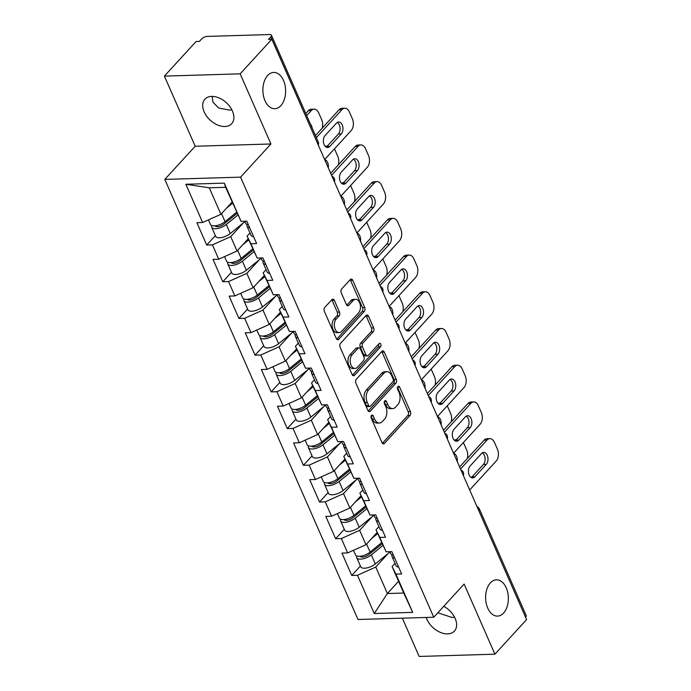 <?xml version="1.0" encoding="UTF-8"?>
<svg xmlns="http://www.w3.org/2000/svg" width="691" height="691" viewBox="0 0 691 691"><rect width="100%" height="100%" fill="white"/><g stroke="black" fill="none" stroke-linecap="round" stroke-linejoin="round"><path stroke-width="1.04" d="M490.368 582.902A18.147 11.367 -91.7 0 1 496.44 579.827A18.147 11.367 -91.7 0 1 507.73 592.515A18.147 11.367 -91.7 0 1 503.592 613.029A18.147 11.367 -91.7 0 1 497.529 616.104A18.147 11.367 -91.7 0 1 486.231 603.407A18.147 11.367 -91.7 0 1 490.368 582.902M267.642 75.518A18.147 11.367 -91.7 0 1 273.714 72.443A18.147 11.367 -91.7 0 1 285.003 85.131A18.147 11.367 -91.7 0 1 280.866 105.637A18.147 11.367 -91.7 0 1 274.793 108.712A18.147 11.367 -91.7 0 1 263.504 96.023A18.147 11.367 -91.7 0 1 267.642 75.518M371.508 415.377A1.952 1.218 88.3 0 0 371.222 418.081L381.993 442.629A2.781 1.745 88.3 0 0 383.496 443.855A2.781 1.745 88.3 0 0 384.429 443.389L409.996 415.472A2.781 1.745 88.3 0 0 410.402 411.611L399.623 387.072A1.952 1.218 88.3 0 0 398.577 386.209A1.952 1.218 88.3 0 0 397.921 386.537A1.952 1.218 88.3 0 0 397.636 389.24L399.035 392.419A8.905 5.58 88.3 0 1 397.731 404.771L395.598 407.094A8.905 5.58 88.3 0 1 392.626 408.606A8.905 5.58 88.3 0 1 387.815 404.667L386.416 401.488A1.952 1.218 88.3 0 0 385.362 400.625A1.952 1.218 88.3 0 0 384.714 400.961A1.952 1.218 88.3 0 0 384.429 403.665L385.828 406.835A8.905 5.58 88.3 0 1 384.524 419.195L382.391 421.519A8.905 5.58 88.3 0 1 379.419 423.03A8.905 5.58 88.3 0 1 374.608 419.091L373.209 415.913A1.952 1.218 88.3 0 0 372.155 415.049A1.952 1.218 88.3 0 0 371.508 415.377M231.882 109.886L229.265 110.076L218.684 108.012L212.983 102.242L212.137 96.386M232.426 111.035A18.147 11.885 42.5 0 1 231.675 123.706A18.147 11.885 42.5 0 1 217.492 124.95A18.147 11.885 42.5 0 1 204.156 111.873A18.147 11.885 42.5 0 1 204.916 99.202A18.147 11.885 42.5 0 1 219.099 97.958A18.147 11.885 42.5 0 1 232.426 111.035M454.609 617.27L451.992 617.46L437.826 612.77M443.76 606.292A18.147 11.885 42.5 0 1 455.153 618.419A18.147 11.885 42.5 0 1 454.402 631.099A18.147 11.885 42.5 0 1 440.219 632.334A18.147 11.885 42.5 0 1 426.883 619.266A18.147 11.885 42.5 0 1 426.2 617.46M334.358 300.369A2.781 1.745 88.3 0 0 332.855 299.143A2.781 1.745 88.3 0 0 331.93 299.609L324.753 307.443A2.781 1.745 88.3 0 0 324.347 311.304L336.318 338.564A2.781 1.745 88.3 0 0 337.821 339.791A2.781 1.745 88.3 0 0 338.745 339.316L364.312 311.408A2.781 1.745 88.3 0 0 364.718 307.547L352.755 280.287A2.781 1.745 88.3 0 0 351.253 279.06A2.781 1.745 88.3 0 0 350.32 279.527L341.656 288.993A2.781 1.745 88.3 0 0 341.25 292.846L346.372 304.515A2.781 1.745 88.3 0 0 347.875 305.75A2.781 1.745 88.3 0 0 348.808 305.275L353.101 300.585A7.446 4.664 88.3 0 1 355.589 299.324A7.446 4.664 88.3 0 1 360.227 304.532A7.446 4.664 88.3 0 1 358.525 312.945L341.7 331.317A7.446 4.664 88.3 0 1 339.203 332.578A7.446 4.664 88.3 0 1 334.574 327.37A7.446 4.664 88.3 0 1 336.275 318.957L339.074 315.899A2.781 1.745 88.3 0 0 339.48 312.038L334.358 300.369L332.155 300.438A2.781 1.745 88.3 0 0 331.766 299.79M270.941 143.978L240.157 73.842L271.839 39.249L526.594 619.594L494.911 654.187L464.127 584.059L433.741 617.236L240.563 177.146L270.941 143.978L195.19 146.242L164.804 179.41L240.563 177.146M356.288 379.281A2.781 1.745 88.3 0 0 355.882 383.142L367.854 410.402A2.781 1.745 88.3 0 0 369.357 411.629A2.781 1.745 88.3 0 0 370.29 411.162L395.848 383.246A2.781 1.745 88.3 0 0 396.254 379.385L384.291 352.134A2.781 1.745 88.3 0 0 382.788 350.898A2.781 1.745 88.3 0 0 381.855 351.374L356.288 379.281M352.082 374.479L340.119 347.219A2.781 1.745 88.3 0 1 340.525 343.358L366.083 315.45A2.781 1.745 88.3 0 1 367.016 314.984A2.781 1.745 88.3 0 1 368.519 316.21L373.641 327.88A2.781 1.745 88.3 0 1 373.235 331.74L362.87 343.056A2.781 1.745 88.3 0 0 362.464 346.917L365.859 354.656A2.781 1.745 88.3 0 0 367.362 355.882A2.781 1.745 88.3 0 0 368.294 355.416L379.083 343.626A1.952 1.218 88.3 0 1 379.739 343.297A1.952 1.218 88.3 0 1 380.948 344.662A1.952 1.218 88.3 0 1 380.508 346.865L354.518 375.239A2.781 1.745 88.3 0 1 353.585 375.714A2.781 1.745 88.3 0 1 352.082 374.479M164.804 179.41L357.99 619.49L433.741 617.236M215.35 235.596L206.704 245.037L212.448 244.864L230.725 236.642L243.249 222.968M206.704 245.037L196.892 222.683L202.636 222.511L185.844 184.264L224.273 183.124L241.064 221.362L246.808 221.189L256.62 243.552L250.876 243.716L257.182 258.071L262.917 257.907L272.738 280.261L266.994 280.434L273.291 294.789L279.034 294.616L288.847 316.97L283.111 317.143L289.408 331.499L295.152 331.326L304.964 353.688L299.22 353.861L305.526 368.217L311.27 368.044L321.082 390.398L315.338 390.57L321.643 404.926L327.379 404.753L337.199 427.116L331.455 427.28L337.752 441.635L343.496 441.471L353.308 463.825L347.573 463.998L353.87 478.353L359.614 478.181L369.426 500.534L363.682 500.707L369.987 515.063L375.731 514.89L385.543 537.253L379.8 537.425L386.105 551.781L391.849 551.608L401.661 573.962L395.917 574.135L412.708 612.373L374.272 613.522L357.489 575.283L375.766 567.052L388.29 553.379M360.391 566.015L351.745 575.456L357.489 575.283M351.745 575.456L341.933 553.094L347.677 552.921L341.371 538.565L359.648 530.342L372.173 516.669M344.273 529.297L335.627 538.738L341.371 538.565M335.627 538.738L325.815 516.384L331.559 516.212L325.254 501.856L343.531 493.624L356.055 479.951M328.156 492.588L319.518 502.029L325.254 501.856M319.518 502.029L309.698 479.666L315.442 479.502L309.145 465.147L327.422 456.915L339.937 443.242M312.047 455.879L303.401 465.311L309.145 465.147M303.401 465.311L293.589 442.957L299.324 442.784L293.027 428.429L311.304 420.206L323.829 406.533M295.929 419.161L287.283 428.601L293.027 428.429M287.283 428.601L277.471 406.248L283.215 406.075L276.91 391.719L295.187 383.488L307.711 369.815M279.812 382.451L271.166 391.892L276.91 391.719M271.166 391.892L261.353 369.53L267.097 369.357L260.792 355.001L279.069 346.778L291.593 333.105M263.694 345.733L255.048 355.174L260.792 355.001M255.048 355.174L245.236 332.82L250.98 332.647L244.674 318.292L262.951 310.06L275.476 296.387M247.585 309.024L238.939 318.465L244.674 318.292M238.939 318.465L229.118 296.111L234.862 295.938L228.566 281.582L246.842 273.351L259.358 259.678M231.468 272.314L222.822 281.755L228.566 281.582M222.822 281.755L213.009 259.393L218.745 259.22L212.448 244.864M249.995 232.953L247.067 236.149L250.876 243.716M257.182 258.071L247.067 236.149M230.725 236.642L237.022 250.997L248.216 238.775M218.745 259.22L237.022 250.997M266.104 269.671L263.185 272.867L266.994 280.434M273.291 294.789L263.185 272.867M246.842 273.351L253.139 287.706L264.333 275.484M234.862 295.938L253.139 287.706M282.222 306.381L279.302 309.577L283.111 317.143M289.408 331.499L279.302 309.577M262.951 310.06L269.257 324.416L280.451 312.202M250.98 332.647L269.257 324.416M298.339 343.099L295.411 346.286L299.22 353.861M305.526 368.217L295.411 346.286M279.069 346.778L285.374 361.134L296.569 348.912M267.097 369.357L285.374 361.134M314.457 379.808L311.529 383.004L315.338 390.57M321.643 404.926L311.529 383.004M295.187 383.488L301.492 397.843L312.678 385.621M283.215 406.075L301.492 397.843M330.566 416.518L327.646 419.713L331.455 427.28M337.752 441.635L327.646 419.713M311.304 420.206L317.601 434.561L328.795 422.339M299.324 442.784L317.601 434.561M346.683 453.236L343.764 456.423L347.573 463.998M353.87 478.353L343.764 456.423M327.422 456.915L333.718 471.271L344.913 459.049M315.442 479.502L333.718 471.271M362.801 489.945L359.873 493.141L363.682 500.707M369.987 515.063L359.873 493.141M343.531 493.624L349.836 507.98L361.03 495.758M331.559 516.212L349.836 507.98M378.918 526.663L375.99 529.85L379.8 537.425M386.105 551.781L375.99 529.85M359.648 530.342L365.954 544.698L377.148 532.476M347.677 552.921L365.954 544.698M525.549 617.21L478.751 510.606M478.422 509.846A4.25 2.79 -137.5 0 1 478.803 510.554A4.25 1.797 156.3 0 0 479.381 508.947L526.179 615.551A4.25 1.797 156.3 0 1 525.601 617.167M395.036 563.372L392.108 566.568L395.917 574.135M375.766 567.052L387.383 593.526L403.734 593.042L392.108 566.568M398.577 581.304L387.383 593.526L374.272 613.522M403.734 593.042L412.708 612.373M402.352 618.169L419.161 656.45L494.911 654.187M240.157 73.842L164.406 76.105L196.089 41.512L199.405 41.408L201.72 38.886A4.25 1.797 -23.7 0 1 207.196 36.416L269.706 34.55A4.25 1.797 -23.7 0 1 271.425 35.206A4.25 1.797 -23.7 0 1 270.846 36.822L268.531 39.352L271.839 39.249M164.406 76.105L195.19 146.242M241.064 221.362L225.629 187.321L209.287 187.805L220.913 214.279L232.098 202.057M225.629 187.321L224.273 183.124M202.636 222.511L220.913 214.279M185.844 184.264L209.287 187.805M371.093 416.181L372.397 419.152A8.905 5.58 88.3 0 0 377.208 423.091L379.419 423.03M392.626 408.606L390.415 408.675A8.905 5.58 88.3 0 1 385.604 404.736L384.3 401.765M382.382 443.268L407.785 415.541A2.781 1.745 88.3 0 0 408.191 411.681L397.506 387.34M368.243 411.05L393.637 383.315A2.781 1.745 88.3 0 0 394.043 379.454L382.08 352.194A2.781 1.745 88.3 0 0 381.691 351.555M368.726 405.686A1.952 1.218 88.3 0 0 369.78 406.55A1.952 1.218 88.3 0 0 370.428 406.222L392.868 381.717A1.952 1.218 88.3 0 0 393.153 379.022L391.676 375.671A8.905 5.58 88.3 0 0 386.874 371.732A8.905 5.58 88.3 0 0 383.894 373.235L368.553 389.983A8.905 5.58 88.3 0 0 367.258 402.343L368.726 405.686L366.515 405.755A1.952 1.218 88.3 0 0 367.569 406.619L369.78 406.55M386.874 371.732L384.662 371.793A8.905 5.58 88.3 0 0 381.682 373.304L383.894 373.235M366.515 405.755L365.047 402.404A8.905 5.58 88.3 0 1 366.342 390.052L381.682 373.304M367.362 355.882L365.15 355.951A2.781 1.745 88.3 0 1 363.647 354.725L360.253 346.986A2.781 1.745 88.3 0 1 360.659 343.125L371.024 331.801A2.781 1.745 88.3 0 0 371.43 327.94L366.308 316.279A2.781 1.745 88.3 0 0 365.919 315.632M352.47 375.127L378.297 346.934A1.952 1.218 88.3 0 0 378.564 344.196M352.108 354.803A7.446 4.664 88.3 0 0 350.415 363.216A7.446 4.664 88.3 0 0 355.044 368.424A7.446 4.664 88.3 0 0 357.532 367.163L363.466 360.685A2.781 1.745 88.3 0 0 363.872 356.824L360.477 349.085A2.781 1.745 88.3 0 0 358.975 347.858A2.781 1.745 88.3 0 0 358.042 348.324L352.108 354.803L349.905 354.872A7.446 4.664 88.3 0 0 348.204 363.285A7.446 4.664 88.3 0 0 352.833 368.484L355.044 368.424M358.975 347.858L356.763 347.918A2.781 1.745 88.3 0 0 355.83 348.394L358.042 348.324M349.905 354.872L355.83 348.394M339.203 332.578L337.001 332.647A7.446 4.664 88.3 0 1 332.362 327.439A7.446 4.664 88.3 0 1 334.064 319.026L336.871 315.96A2.781 1.745 88.3 0 0 337.277 312.099L332.155 300.438M355.589 299.324L353.386 299.384A7.446 4.664 88.3 0 0 350.89 300.654L353.101 300.585M346.761 305.163L350.89 300.654M336.707 339.203L362.101 311.477A2.781 1.745 88.3 0 0 362.507 307.616L350.544 280.356A2.781 1.745 88.3 0 0 350.156 279.708M356.798 555.987A9.354 3.947 -23.7 0 0 356.737 557.697A9.354 3.947 -23.7 0 0 362.637 558.907A9.354 3.947 -23.7 0 0 371.335 554.899L382.918 545.449M356.737 557.697L360.719 566.758A9.354 3.947 -23.7 0 0 366.61 567.967A9.354 3.947 -23.7 0 0 375.317 563.96L390.026 551.962M382.114 543.8L368.959 554.519A5.666 2.393 156.3 0 1 363.751 556.937A5.666 2.393 156.3 0 1 360.141 556.272M457.209 461.519A6.521 4.086 88.3 0 0 453.633 453.374M467.254 458.582A8.508 5.329 88.3 0 0 466.736 450.143L463.739 443.32A8.508 5.329 88.3 0 0 463.359 442.56M353.498 550.304L355.502 554.873A9.354 3.947 -23.7 0 0 361.393 556.082A9.354 3.947 -23.7 0 0 370.1 552.074L381.622 542.677M371.542 538.591L377.649 533.616M454.367 440.271A8.508 5.329 -91.7 0 1 456.267 439.64L456.388 439.64M393.438 555.227A9.354 3.947 156.3 0 1 390.838 553.819L389.897 551.66M482.309 452.864A6.521 4.086 -91.7 0 1 485.091 458.193A6.521 4.086 -91.7 0 1 483.432 464.421L471.996 476.902A6.521 4.086 -91.7 0 1 471.245 477.55M459.593 466.952L484.123 440.167A8.508 5.329 -91.7 0 1 486.974 438.725L489.841 438.638A8.508 5.329 88.3 0 0 487 440.081L484.123 440.167M394.673 558.052A9.354 3.947 156.3 0 1 392.082 556.644A9.354 3.947 156.3 0 1 392.142 554.933M398.655 567.112A9.354 3.947 156.3 0 1 396.055 565.704L392.082 556.644M489.841 438.638A8.508 5.329 88.3 0 1 494.436 442.404L497.434 449.228A8.508 5.329 88.3 0 1 496.19 461.027L469.69 489.962M460.5 469.016L487 440.081M486.3 464.335L474.872 476.816A6.521 4.086 -91.7 0 1 472.687 477.922A6.521 4.086 -91.7 0 1 468.636 473.361A6.521 4.086 -91.7 0 1 470.122 465.993L481.549 453.512A6.521 4.086 -91.7 0 1 483.726 452.406A6.521 4.086 -91.7 0 1 487.786 456.967A6.521 4.086 -91.7 0 1 486.3 464.335L483.432 464.421M340.689 519.278A9.354 3.947 -23.7 0 0 340.628 520.988A9.354 3.947 -23.7 0 0 346.519 522.189A9.354 3.947 -23.7 0 0 355.226 518.181L366.809 508.74M340.628 520.988L344.602 530.049A9.354 3.947 -23.7 0 0 350.501 531.249A9.354 3.947 -23.7 0 0 359.199 527.242L373.909 515.253M365.997 507.082L352.851 517.809A5.666 2.393 156.3 0 1 347.633 520.219A5.666 2.393 156.3 0 1 344.023 519.554M441.091 424.801A6.521 4.086 88.3 0 0 437.515 416.664M451.145 421.864A8.508 5.329 88.3 0 0 450.618 413.425L447.621 406.602A8.508 5.329 88.3 0 0 447.25 405.842M337.381 513.594L339.385 518.164A9.354 3.947 -23.7 0 0 345.284 519.373A9.354 3.947 -23.7 0 0 353.982 515.356L365.504 505.967M355.424 501.882L361.531 496.907M438.249 403.553A8.508 5.329 -91.7 0 1 440.158 402.931L440.279 402.922M324.571 482.56A9.354 3.947 -23.7 0 0 324.511 484.27A9.354 3.947 -23.7 0 0 330.402 485.479A9.354 3.947 -23.7 0 0 339.108 481.472L350.691 472.031M324.511 484.27L328.484 493.331A9.354 3.947 -23.7 0 0 334.384 494.54A9.354 3.947 -23.7 0 0 343.082 490.532L357.791 478.535M349.879 470.372L336.733 481.091A5.666 2.393 156.3 0 1 331.516 483.51A5.666 2.393 156.3 0 1 327.914 482.845M424.974 388.092A6.521 4.086 88.3 0 0 421.398 379.946M435.028 385.155A8.508 5.329 88.3 0 0 434.501 376.716L431.504 369.892A8.508 5.329 88.3 0 0 431.132 369.132M321.263 476.876L323.267 481.446A9.354 3.947 -23.7 0 0 329.166 482.655A9.354 3.947 -23.7 0 0 337.864 478.647L349.387 469.249M339.307 465.164L345.414 460.189M422.132 366.843A8.508 5.329 -91.7 0 1 424.041 366.213L424.162 366.213M308.454 445.85A9.354 3.947 -23.7 0 0 308.393 447.561A9.354 3.947 -23.7 0 0 314.293 448.77A9.354 3.947 -23.7 0 0 322.991 444.762L334.574 435.313M308.393 447.561L312.375 456.621A9.354 3.947 -23.7 0 0 318.266 457.831A9.354 3.947 -23.7 0 0 326.964 453.823L341.674 441.825M333.77 433.654L320.615 444.382A5.666 2.393 156.3 0 1 315.407 446.801A5.666 2.393 156.3 0 1 311.796 446.127M408.856 351.382A6.521 4.086 88.3 0 0 405.289 343.237M418.91 348.445A8.508 5.329 88.3 0 0 418.383 340.007L415.386 333.174A8.508 5.329 88.3 0 0 415.015 332.423M305.146 440.167L307.158 444.736A9.354 3.947 -23.7 0 0 313.049 445.945A9.354 3.947 -23.7 0 0 321.747 441.938L333.278 432.54M323.198 428.455L329.296 423.479M406.014 330.134A8.508 5.329 -91.7 0 1 407.923 329.503L408.044 329.495M292.336 409.132A9.354 3.947 -23.7 0 0 292.276 410.843A9.354 3.947 -23.7 0 0 298.175 412.052A9.354 3.947 -23.7 0 0 306.873 408.044L318.456 398.603M292.276 410.843L296.258 419.903A9.354 3.947 -23.7 0 0 302.148 421.113A9.354 3.947 -23.7 0 0 310.855 417.105L325.565 405.116M317.653 396.945L304.498 407.664A5.666 2.393 156.3 0 1 299.289 410.083A5.666 2.393 156.3 0 1 295.679 409.418M392.738 314.664A6.521 4.086 88.3 0 0 389.171 306.528M402.793 311.727A8.508 5.329 88.3 0 0 402.266 303.289L399.277 296.465A8.508 5.329 88.3 0 0 398.897 295.705M289.037 403.449L291.041 408.018A9.354 3.947 -23.7 0 0 296.931 409.227A9.354 3.947 -23.7 0 0 305.638 405.22L317.16 395.822M307.08 391.745L313.178 386.761M389.905 293.416A8.508 5.329 -91.7 0 1 391.806 292.785L391.927 292.785M276.219 372.423A9.354 3.947 -23.7 0 0 276.167 374.133A9.354 3.947 -23.7 0 0 282.058 375.343A9.354 3.947 -23.7 0 0 290.756 371.335L302.338 361.885M276.167 374.133L280.14 383.194A9.354 3.947 -23.7 0 0 286.031 384.403A9.354 3.947 -23.7 0 0 294.737 380.395L309.447 368.398M301.535 360.236L288.38 370.955A5.666 2.393 156.3 0 1 283.172 373.373A5.666 2.393 156.3 0 1 279.561 372.708M376.63 277.955A6.521 4.086 88.3 0 0 373.054 269.81M386.684 275.018A8.508 5.329 88.3 0 0 386.157 266.579L383.16 259.756A8.508 5.329 88.3 0 0 382.788 258.995M272.919 366.74L274.923 371.309A9.354 3.947 -23.7 0 0 280.822 372.518A9.354 3.947 -23.7 0 0 289.52 368.51L301.043 359.113M290.963 355.027L297.07 350.052M373.788 256.707A8.508 5.329 -91.7 0 1 375.688 256.076L375.809 256.076M377.321 518.518A9.354 3.947 156.3 0 1 374.721 517.101L373.779 514.95M466.192 416.155A6.521 4.086 -91.7 0 1 468.982 421.484A6.521 4.086 -91.7 0 1 467.315 427.712L455.887 440.193A6.521 4.086 -91.7 0 1 455.127 440.832M443.475 430.243L468.006 403.449A8.508 5.329 -91.7 0 1 470.856 402.007L473.724 401.929A8.508 5.329 88.3 0 0 470.882 403.363L468.006 403.449M378.564 521.342A9.354 3.947 156.3 0 1 375.964 519.926A9.354 3.947 156.3 0 1 376.025 518.215M382.538 530.403A9.354 3.947 156.3 0 1 379.938 528.986L375.964 519.926M473.724 401.929A8.508 5.329 88.3 0 1 478.319 405.686L481.316 412.51A8.508 5.329 88.3 0 1 480.072 424.309L453.572 453.244M444.382 432.298L470.882 403.363M470.182 427.625L458.755 440.107A6.521 4.086 -91.7 0 1 456.578 441.212A6.521 4.086 -91.7 0 1 452.519 436.652A6.521 4.086 -91.7 0 1 454.004 429.275L465.432 416.803A6.521 4.086 -91.7 0 1 467.617 415.697A6.521 4.086 -91.7 0 1 471.668 420.258A6.521 4.086 -91.7 0 1 470.182 427.625L467.315 427.712M361.203 481.8A9.354 3.947 156.3 0 1 358.612 480.392L357.662 478.241M450.074 379.437A6.521 4.086 -91.7 0 1 452.864 384.766A6.521 4.086 -91.7 0 1 451.197 390.994L439.77 403.475A6.521 4.086 -91.7 0 1 439.01 404.123M427.358 393.525L451.897 366.74A8.508 5.329 -91.7 0 1 454.738 365.297L457.606 365.211A8.508 5.329 88.3 0 0 454.764 366.653L451.897 366.74M362.447 484.624A9.354 3.947 156.3 0 1 359.847 483.216A9.354 3.947 156.3 0 1 359.907 481.506M366.42 493.685A9.354 3.947 156.3 0 1 363.829 492.277L359.847 483.216M457.606 365.211A8.508 5.329 88.3 0 1 462.201 368.977L465.198 375.8A8.508 5.329 88.3 0 1 463.955 387.599L437.455 416.535M428.265 395.589L454.764 366.653M454.073 390.907L442.637 403.389A6.521 4.086 -91.7 0 1 440.461 404.494A6.521 4.086 -91.7 0 1 436.401 399.934A6.521 4.086 -91.7 0 1 437.887 392.566L449.314 380.085A6.521 4.086 -91.7 0 1 451.499 378.979A6.521 4.086 -91.7 0 1 455.559 383.54A6.521 4.086 -91.7 0 1 454.073 390.907L451.197 390.994M345.085 445.09A9.354 3.947 156.3 0 1 342.494 443.682L341.544 441.523M433.957 342.727A6.521 4.086 -91.7 0 1 436.747 348.057A6.521 4.086 -91.7 0 1 435.08 354.284L423.652 366.766A6.521 4.086 -91.7 0 1 422.892 367.413M411.24 356.815L435.779 330.03A8.508 5.329 -91.7 0 1 438.621 328.588L441.497 328.501A8.508 5.329 88.3 0 0 438.647 329.944L435.779 330.03M346.329 447.915A9.354 3.947 156.3 0 1 343.729 446.507A9.354 3.947 156.3 0 1 343.79 444.797M350.302 456.976A9.354 3.947 156.3 0 1 347.711 455.568L343.729 446.507M441.497 328.501A8.508 5.329 88.3 0 1 446.084 332.259L449.081 339.082A8.508 5.329 88.3 0 1 447.846 350.89L421.346 379.817M412.147 358.871L438.647 329.944M437.956 354.198L426.52 366.679A6.521 4.086 -91.7 0 1 424.343 367.785A6.521 4.086 -91.7 0 1 420.283 363.224A6.521 4.086 -91.7 0 1 421.769 355.856L433.205 343.375A6.521 4.086 -91.7 0 1 435.382 342.27A6.521 4.086 -91.7 0 1 439.441 346.83A6.521 4.086 -91.7 0 1 437.956 354.198L435.08 354.284M328.976 408.381A9.354 3.947 156.3 0 1 326.377 406.964L325.426 404.814M417.848 306.018A6.521 4.086 -91.7 0 1 420.629 311.347A6.521 4.086 -91.7 0 1 418.971 317.575L407.535 330.048A6.521 4.086 -91.7 0 1 406.774 330.695M395.131 320.097L419.662 293.312A8.508 5.329 -91.7 0 1 422.503 291.87L425.38 291.783A8.508 5.329 88.3 0 0 422.529 293.226L419.662 293.312M330.212 411.205A9.354 3.947 156.3 0 1 327.612 409.789A9.354 3.947 156.3 0 1 327.672 408.079M334.194 420.266A9.354 3.947 156.3 0 1 331.594 418.85L327.612 409.789M425.38 291.783A8.508 5.329 88.3 0 1 429.975 295.549L432.972 302.373A8.508 5.329 88.3 0 1 431.728 314.172L405.228 343.107M396.029 322.161L422.529 293.226M421.838 317.489L410.411 329.97A6.521 4.086 -91.7 0 1 408.226 331.067A6.521 4.086 -91.7 0 1 404.166 326.506A6.521 4.086 -91.7 0 1 405.66 319.138L417.088 306.657A6.521 4.086 -91.7 0 1 419.264 305.552A6.521 4.086 -91.7 0 1 423.324 310.112A6.521 4.086 -91.7 0 1 421.838 317.489L418.971 317.575M312.859 371.663A9.354 3.947 156.3 0 1 310.259 370.255L309.318 368.104M401.73 269.3A6.521 4.086 -91.7 0 1 404.511 274.629A6.521 4.086 -91.7 0 1 402.853 280.857L391.417 293.338A6.521 4.086 -91.7 0 1 390.665 293.986M379.014 283.388L403.544 256.603A8.508 5.329 -91.7 0 1 406.394 255.16L409.262 255.074A8.508 5.329 88.3 0 0 406.42 256.516L403.544 256.603M314.094 374.487A9.354 3.947 156.3 0 1 311.503 373.08A9.354 3.947 156.3 0 1 311.563 371.369M318.076 383.548A9.354 3.947 156.3 0 1 315.476 382.14L311.503 373.08M409.262 255.074A8.508 5.329 88.3 0 1 413.857 258.84L416.854 265.664A8.508 5.329 88.3 0 1 415.611 277.462L389.111 306.398M379.92 285.452L406.42 256.516M405.721 280.771L394.293 293.252A6.521 4.086 -91.7 0 1 392.108 294.357A6.521 4.086 -91.7 0 1 388.057 289.797A6.521 4.086 -91.7 0 1 389.543 282.429L400.97 269.948A6.521 4.086 -91.7 0 1 403.155 268.842A6.521 4.086 -91.7 0 1 407.206 273.403A6.521 4.086 -91.7 0 1 405.721 280.771L402.853 280.857M260.11 335.714A9.354 3.947 -23.7 0 0 260.049 337.424A9.354 3.947 -23.7 0 0 265.94 338.633A9.354 3.947 -23.7 0 0 274.647 334.617L286.229 325.176M260.049 337.424L264.022 346.485A9.354 3.947 -23.7 0 0 269.922 347.694A9.354 3.947 -23.7 0 0 278.62 343.677L293.33 331.689M285.418 323.518L272.271 334.245A5.666 2.393 156.3 0 1 267.054 336.664A5.666 2.393 156.3 0 1 263.444 335.99M360.512 241.237A6.521 4.086 88.3 0 0 356.936 233.1M370.566 238.3A8.508 5.329 88.3 0 0 370.039 229.861L367.042 223.038A8.508 5.329 88.3 0 0 366.671 222.286M256.802 330.03L258.805 334.599A9.354 3.947 -23.7 0 0 264.705 335.809A9.354 3.947 -23.7 0 0 273.403 331.792L284.925 322.403M274.845 318.318L280.952 313.343M357.67 219.997A8.508 5.329 -91.7 0 1 359.579 219.367L359.7 219.358M296.741 334.954A9.354 3.947 156.3 0 1 294.141 333.546L293.2 331.386M385.613 232.591A6.521 4.086 -91.7 0 1 388.402 237.92A6.521 4.086 -91.7 0 1 386.735 244.148L375.308 256.629A6.521 4.086 -91.7 0 1 374.548 257.277M362.896 246.678L387.426 219.885A8.508 5.329 -91.7 0 1 390.277 218.451L393.144 218.365A8.508 5.329 88.3 0 0 390.303 219.798L387.426 219.885M297.985 337.778A9.354 3.947 156.3 0 1 295.385 336.37A9.354 3.947 156.3 0 1 295.446 334.651M301.958 346.839A9.354 3.947 156.3 0 1 299.358 345.422L295.385 336.37M393.144 218.365A8.508 5.329 88.3 0 1 397.74 222.122L400.737 228.946A8.508 5.329 88.3 0 1 399.493 240.744L372.993 269.68M363.803 248.734L390.303 219.798M389.603 244.061L378.176 256.542A6.521 4.086 -91.7 0 1 375.999 257.648A6.521 4.086 -91.7 0 1 371.939 253.087A6.521 4.086 -91.7 0 1 373.425 245.711L384.852 233.238A6.521 4.086 -91.7 0 1 387.038 232.133A6.521 4.086 -91.7 0 1 391.097 236.693A6.521 4.086 -91.7 0 1 389.603 244.061L386.735 244.148M243.992 298.996A9.354 3.947 -23.7 0 0 243.932 300.706A9.354 3.947 -23.7 0 0 249.822 301.915A9.354 3.947 -23.7 0 0 258.529 297.907L270.112 288.467M243.932 300.706L247.905 309.767A9.354 3.947 -23.7 0 0 253.804 310.976A9.354 3.947 -23.7 0 0 262.502 306.968L277.212 294.971M269.3 286.808L256.154 297.527A5.666 2.393 156.3 0 1 250.937 299.946A5.666 2.393 156.3 0 1 247.335 299.281M344.394 204.527A6.521 4.086 88.3 0 0 340.818 196.382M354.448 201.591A8.508 5.329 88.3 0 0 353.922 193.152L350.924 186.328A8.508 5.329 88.3 0 0 350.553 185.568M240.684 293.312L242.688 297.881A9.354 3.947 -23.7 0 0 248.587 299.091A9.354 3.947 -23.7 0 0 257.285 295.083L268.808 285.685M258.728 281.6L264.834 276.625M341.553 183.279A8.508 5.329 -91.7 0 1 343.462 182.649L343.582 182.649M280.624 298.244A9.354 3.947 156.3 0 1 278.032 296.828L277.082 294.677M369.495 195.873A6.521 4.086 -91.7 0 1 372.285 201.202A6.521 4.086 -91.7 0 1 370.618 207.43L359.19 219.911A6.521 4.086 -91.7 0 1 358.43 220.559M346.778 209.96L371.317 183.175A8.508 5.329 -91.7 0 1 374.159 181.733L377.027 181.647A8.508 5.329 88.3 0 0 374.185 183.089L371.317 183.175M281.868 301.06A9.354 3.947 156.3 0 1 279.268 299.652A9.354 3.947 156.3 0 1 279.328 297.942M285.841 310.121A9.354 3.947 156.3 0 1 283.25 308.713L279.268 299.652M377.027 181.647A8.508 5.329 88.3 0 1 381.622 185.413L384.619 192.236A8.508 5.329 88.3 0 1 383.375 204.035L356.884 232.971M347.685 212.025L374.185 183.089M373.494 207.352L362.058 219.824A6.521 4.086 -91.7 0 1 359.881 220.93A6.521 4.086 -91.7 0 1 355.822 216.369A6.521 4.086 -91.7 0 1 357.307 209.002L368.735 196.52A6.521 4.086 -91.7 0 1 370.92 195.415A6.521 4.086 -91.7 0 1 374.98 199.975A6.521 4.086 -91.7 0 1 373.494 207.352L370.618 207.43M227.875 262.286A9.354 3.947 -23.7 0 0 227.814 263.997A9.354 3.947 -23.7 0 0 233.713 265.206A9.354 3.947 -23.7 0 0 242.411 261.198L253.994 251.749M227.814 263.997L231.796 273.057A9.354 3.947 -23.7 0 0 237.687 274.267A9.354 3.947 -23.7 0 0 246.385 270.259L261.103 258.261M253.191 250.09L240.036 260.818A5.666 2.393 156.3 0 1 234.828 263.236A5.666 2.393 156.3 0 1 231.217 262.563M328.277 167.818A6.521 4.086 88.3 0 0 324.71 159.673M338.331 164.881A8.508 5.329 88.3 0 0 337.804 156.442L334.807 149.619A8.508 5.329 88.3 0 0 334.435 148.859M224.566 256.603L226.579 261.172A9.354 3.947 -23.7 0 0 232.47 262.381A9.354 3.947 -23.7 0 0 241.168 258.374L252.699 248.976M242.619 244.89L248.717 239.915M325.444 146.57A8.508 5.329 -91.7 0 1 327.344 145.939L327.465 145.931M264.506 261.526A9.354 3.947 156.3 0 1 261.915 260.118L260.965 257.959M353.377 159.163A6.521 4.086 -91.7 0 1 356.167 164.493A6.521 4.086 -91.7 0 1 354.5 170.72L343.073 183.201A6.521 4.086 -91.7 0 1 342.313 183.849M330.669 173.251L355.2 146.466A8.508 5.329 -91.7 0 1 358.042 145.024L360.918 144.937A8.508 5.329 88.3 0 0 358.068 146.38L355.2 146.466M265.75 264.351A9.354 3.947 156.3 0 1 263.15 262.943A9.354 3.947 156.3 0 1 263.211 261.233M269.723 273.411A9.354 3.947 156.3 0 1 267.132 272.004L263.15 262.943M360.918 144.937A8.508 5.329 88.3 0 1 365.513 148.695L368.502 155.527A8.508 5.329 88.3 0 1 367.267 167.326L340.767 196.253M331.568 175.315L358.068 146.38M357.377 170.634L345.949 183.115A6.521 4.086 -91.7 0 1 343.764 184.221A6.521 4.086 -91.7 0 1 339.704 179.66A6.521 4.086 -91.7 0 1 341.19 172.292L352.626 159.811A6.521 4.086 -91.7 0 1 354.803 158.705A6.521 4.086 -91.7 0 1 358.862 163.266A6.521 4.086 -91.7 0 1 357.377 170.634L354.5 170.72M211.757 225.568A9.354 3.947 -23.7 0 0 211.696 227.287A9.354 3.947 -23.7 0 0 217.596 228.488A9.354 3.947 -23.7 0 0 226.294 224.48L237.877 215.039M211.696 227.287L215.678 236.339A9.354 3.947 -23.7 0 0 221.569 237.549A9.354 3.947 -23.7 0 0 230.276 233.541L244.985 221.552M237.073 213.381L223.919 224.1A5.666 2.393 156.3 0 1 218.71 226.518A5.666 2.393 156.3 0 1 215.1 225.853M312.142 127.956A6.521 4.086 88.3 0 0 310.449 124.104M322.213 128.163A8.508 5.329 88.3 0 0 321.686 119.724L318.698 112.901A8.508 5.329 88.3 0 0 314.103 109.143A8.508 5.329 88.3 0 0 311.252 110.577L308.385 110.664L305.793 113.497M306.7 115.561L311.252 110.577M208.457 219.885L210.461 224.463A9.354 3.947 -23.7 0 0 216.352 225.663A9.354 3.947 -23.7 0 0 225.059 221.656L236.581 212.258M226.501 208.181L232.599 203.197M308.385 110.664A8.508 5.329 -91.7 0 1 311.226 109.221L314.103 109.143M248.397 224.817A9.354 3.947 156.3 0 1 245.797 223.4L244.856 221.25M337.268 122.454A6.521 4.086 -91.7 0 1 340.05 127.783A6.521 4.086 -91.7 0 1 338.391 134.011L326.955 146.492A6.521 4.086 -91.7 0 1 326.204 147.131M315.467 135.54L339.082 109.748A8.508 5.329 -91.7 0 1 341.924 108.306L344.8 108.219A8.508 5.329 88.3 0 0 341.95 109.662L339.082 109.748M249.632 227.641A9.354 3.947 156.3 0 1 247.041 226.225A9.354 3.947 156.3 0 1 247.093 224.515M253.614 236.702A9.354 3.947 156.3 0 1 251.014 235.285L247.041 226.225M344.8 108.219A8.508 5.329 88.3 0 1 349.396 111.985L352.393 118.809A8.508 5.329 88.3 0 1 351.149 130.608L324.649 159.543M316.374 137.595L341.95 109.662M341.259 133.924L329.832 146.406A6.521 4.086 -91.7 0 1 327.646 147.511A6.521 4.086 -91.7 0 1 323.587 142.951A6.521 4.086 -91.7 0 1 325.081 135.574L336.508 123.093A6.521 4.086 -91.7 0 1 338.685 121.987A6.521 4.086 -91.7 0 1 342.745 126.557A6.521 4.086 -91.7 0 1 341.259 133.924L338.391 134.011M317.601 143.478L270.846 36.822M317.886 144.134A4.25 2.79 42.5 0 0 317.644 143.426A4.25 1.797 -23.7 0 0 318.223 141.819L271.425 35.206M462.305 473.136A4.25 2.79 -137.5 0 1 462.685 473.845A4.25 2.79 42.5 0 1 462.927 474.553M446.187 436.427A4.25 2.79 -137.5 0 1 446.567 437.127A4.25 2.79 42.5 0 1 446.809 437.844M430.078 399.709A4.25 2.79 -137.5 0 1 430.45 400.417A4.25 2.79 42.5 0 1 430.7 401.125M413.961 363A4.25 2.79 -137.5 0 1 414.341 363.708A4.25 2.79 42.5 0 1 414.583 364.416M397.843 326.29A4.25 2.79 -137.5 0 1 398.223 326.99A4.25 2.79 42.5 0 1 398.465 327.698M381.726 289.572A4.25 2.79 -137.5 0 1 382.106 290.28A4.25 2.79 42.5 0 1 382.348 290.989M365.608 252.863A4.25 2.79 -137.5 0 1 365.988 253.562A4.25 2.79 42.5 0 1 366.23 254.279M349.499 216.145A4.25 2.79 -137.5 0 1 349.871 216.853A4.25 2.79 42.5 0 1 350.121 217.561M333.382 179.435A4.25 2.79 -137.5 0 1 333.762 180.144A4.25 2.79 42.5 0 1 334.003 180.852M372.397 419.152L374.608 419.091M384.369 401.549L386.416 401.488M385.604 404.736L387.815 404.667M397.575 387.133L399.623 387.072M408.191 411.681L410.402 411.611M407.785 415.541L409.996 415.472M382.546 443.441L384.429 443.389M371.162 415.973L373.209 415.913M382.08 352.194L384.291 352.134M394.043 379.454L396.254 379.385M393.637 383.315L395.848 383.246M368.398 411.214L370.29 411.162M366.342 390.052L368.553 389.983M365.047 402.404L367.258 402.343M366.308 316.279L368.519 316.21M371.43 327.94L373.641 327.88M371.024 331.801L373.235 331.74M360.659 343.125L362.87 343.056M360.253 346.986L362.464 346.917M363.647 354.725L365.859 354.656M378.297 346.934L380.508 346.865M352.626 375.299L354.518 375.239M337.277 312.099L339.48 312.038M336.871 315.96L339.074 315.899M334.064 319.026L336.275 318.957M346.917 305.327L348.808 305.275M350.544 280.356L352.755 280.287M362.507 307.616L364.718 307.547M362.101 311.477L364.312 311.408M336.863 339.376L338.745 339.316M361.747 556.013L362.222 557.101M371.335 554.899L375.317 563.96M366.567 544.024L370.1 552.074M474.872 476.816L471.996 476.902M345.63 519.295L346.105 520.383M355.226 518.181L359.199 527.242M350.449 507.315L353.982 515.356M329.512 482.586L329.987 483.674M339.108 481.472L343.082 490.532M334.332 470.597L337.864 478.647M313.394 445.876L313.878 446.965M322.991 444.762L326.964 453.823M318.214 433.888L321.747 441.938M297.277 409.158L297.761 410.247M306.873 408.044L310.855 417.105M302.105 397.178L305.638 405.22M281.168 372.449L281.643 373.537M290.756 371.335L294.737 380.395M285.988 360.46L289.52 368.51M458.755 440.107L455.887 440.193M442.637 403.389L439.77 403.475M426.52 366.679L423.652 366.766M410.411 329.97L407.535 330.048M394.293 293.252L391.417 293.338M265.05 335.731L265.525 336.819M274.647 334.617L278.62 343.677M269.87 323.751L273.403 331.792M378.176 256.542L375.308 256.629M248.933 299.022L249.408 300.11M258.529 297.907L262.502 306.968M253.752 287.033L257.285 295.083M362.058 219.824L359.19 219.911M232.815 262.312L233.299 263.401M242.411 261.198L246.385 270.259M237.644 250.323L241.168 258.374M345.949 183.115L343.073 183.201M216.706 225.594L217.181 226.683M226.294 224.48L230.276 233.541M221.526 213.614L225.059 221.656M329.832 146.406L326.955 146.492M479.381 508.947A4.25 4.25 0 0 0 477.04 506.693M463.333 475.486A4.25 4.25 0 0 0 460.923 469.984M447.224 438.768A4.25 4.25 0 0 0 444.805 433.266M431.106 402.058A4.25 4.25 0 0 0 428.688 396.556M414.989 365.34A4.25 4.25 0 0 0 412.57 359.847M398.871 328.631A4.25 4.25 0 0 0 396.461 323.129M382.754 291.922A4.25 4.25 0 0 0 380.344 286.42M366.645 255.204A4.25 4.25 0 0 0 364.226 249.701M350.527 218.494A4.25 4.25 0 0 0 348.109 212.992M334.409 181.776A4.25 4.25 0 0 0 332 176.283M318.292 145.067A4.25 4.25 0 0 0 318.223 141.819"/></g></svg>
